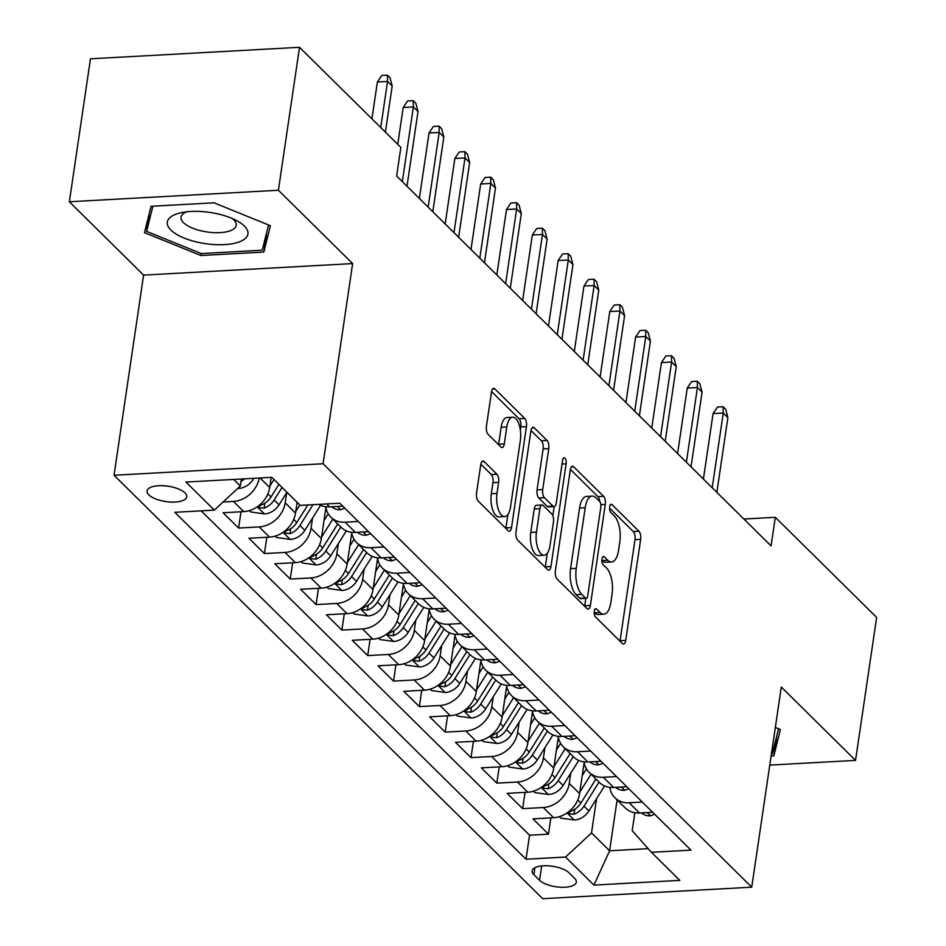 <?xml version="1.0" encoding="UTF-8"?>
<svg xmlns="http://www.w3.org/2000/svg" width="946" height="946" viewBox="0 0 946 946"><rect width="100%" height="100%" fill="white"/><g stroke="black" fill="none" stroke-linecap="round" stroke-linejoin="round"><path stroke-width="1.42" d="M594.242 611.222A4.304 1.857 86.8 0 0 595.436 616.898L622.373 643.505A6.149 2.649 86.8 0 0 623.532 644.037A6.149 2.649 86.8 0 0 625.732 640.395L640.655 539.362A6.149 2.649 86.8 0 0 638.94 531.25L612.015 504.644A4.304 1.857 86.8 0 0 611.199 504.277A4.304 1.857 86.8 0 0 609.662 506.82A4.304 1.857 86.8 0 0 610.856 512.507L614.332 515.948A19.689 8.479 86.8 0 1 619.796 541.916L618.554 550.336A19.689 8.479 86.8 0 1 611.53 561.983A19.689 8.479 86.8 0 1 607.793 560.28L604.305 556.839A4.304 1.857 86.8 0 0 603.489 556.473A4.304 1.857 86.8 0 0 601.952 559.015A4.304 1.857 86.8 0 0 603.146 564.703L606.634 568.144A19.689 8.479 86.8 0 1 612.086 594.123L610.844 602.543A19.689 8.479 86.8 0 1 603.82 614.191A19.689 8.479 86.8 0 1 600.083 612.488L596.595 609.047A4.304 1.857 86.8 0 0 595.779 608.668A4.304 1.857 86.8 0 0 594.242 611.222M148.818 494.876A20.067 7.769 -171.6 0 0 170.576 502.042A20.067 7.769 -171.6 0 0 186.74 496.816A20.067 7.769 -171.6 0 0 184.978 492.89A20.067 7.769 -171.6 0 0 163.232 485.724A20.067 7.769 -171.6 0 0 147.056 490.95A20.067 7.769 -171.6 0 0 148.818 494.876M484.115 461.589A6.149 2.649 86.8 0 0 482.945 461.057A6.149 2.649 86.8 0 0 480.745 464.699L476.559 493.043A6.149 2.649 86.8 0 0 478.274 501.155L508.179 530.706A6.149 2.649 86.8 0 0 509.35 531.238A6.149 2.649 86.8 0 0 511.538 527.596L526.461 426.563A6.149 2.649 86.8 0 0 524.758 418.451L494.853 388.901A6.149 2.649 86.8 0 0 493.682 388.368A6.149 2.649 86.8 0 0 491.482 392.011L486.433 426.244A6.149 2.649 86.8 0 0 488.136 434.368L500.931 447.009A6.149 2.649 86.8 0 0 502.101 447.541A6.149 2.649 86.8 0 0 504.301 443.899L506.808 426.918A16.46 7.083 86.8 0 1 512.685 417.186A16.46 7.083 86.8 0 1 520.371 440.316L510.544 506.831A16.46 7.083 86.8 0 1 504.667 516.575A16.46 7.083 86.8 0 1 496.981 493.434L498.625 482.354A6.149 2.649 86.8 0 0 496.91 474.23L484.115 461.589L481.845 461.719M352.633 263.591L278.396 190.252L299.504 47.3L90.461 58.818L69.354 201.77L143.591 275.109L114.04 475.247L323.083 463.741L352.633 263.591L143.591 275.109M769.772 765.101L855.539 760.383L781.301 687.044L751.739 887.182L323.083 463.741M855.539 760.383L876.646 617.419L775.294 517.296L743.875 519.035M299.504 47.3L400.868 147.422L396.646 176.015L771.073 545.889L775.294 517.296M555.397 570.911A6.149 2.649 86.8 0 0 557.099 579.035L587.005 608.574A6.149 2.649 86.8 0 0 588.176 609.106A6.149 2.649 86.8 0 0 590.375 605.464L605.286 504.431A6.149 2.649 86.8 0 0 603.583 496.319L573.678 466.768A6.149 2.649 86.8 0 0 572.507 466.236A6.149 2.649 86.8 0 0 570.308 469.878L555.397 570.911M547.592 569.646L517.687 540.095A6.149 2.649 86.8 0 1 515.984 531.983L530.895 430.95A6.149 2.649 86.8 0 1 533.095 427.308A6.149 2.649 86.8 0 1 534.265 427.84L547.06 440.481A6.149 2.649 86.8 0 1 548.763 448.593L542.72 489.567A6.149 2.649 86.8 0 0 544.423 497.691L552.913 506.075A6.149 2.649 86.8 0 0 554.084 506.607A6.149 2.649 86.8 0 0 556.283 502.965L562.574 460.312A4.304 1.857 86.8 0 1 564.112 457.758A4.304 1.857 86.8 0 1 566.122 463.812L550.962 566.536A6.149 2.649 86.8 0 1 548.763 570.166A6.149 2.649 86.8 0 1 547.592 569.646M259.251 478.026A25.081 20.445 134.6 0 1 233.39 501.415L243.725 511.62L223.102 512.756L238.593 528.057L241.005 511.762M286.697 492.63L285.195 502.799A25.081 20.445 134.6 0 1 259.216 526.922L269.551 537.127L248.928 538.262L264.419 553.564L266.831 537.269M312.523 518.136L311.021 528.306A25.081 20.445 134.6 0 1 285.042 552.429L295.377 562.634L274.754 563.769L290.245 579.07L292.645 562.787M338.349 543.654L336.847 553.824A25.081 20.445 134.6 0 1 310.867 577.935L321.191 588.14L300.568 589.275L316.07 604.589L318.471 588.294M364.163 569.161L362.661 579.33A25.081 20.445 134.6 0 1 336.693 603.442L347.016 613.647L326.394 614.782L341.884 630.095L344.297 613.8M389.989 594.667L388.487 604.837A25.081 20.445 134.6 0 1 362.507 628.96L372.842 639.165L352.219 640.3L367.71 655.602L370.123 639.307M415.814 620.174L414.313 630.343A25.081 20.445 134.6 0 1 388.333 654.466L398.668 664.671L378.045 665.807L393.536 681.108L395.936 664.813M441.64 645.68L440.138 655.85A25.081 20.445 134.6 0 1 414.159 679.973L424.482 690.178L403.859 691.313L419.362 706.615L421.762 690.332M467.454 671.199L465.952 681.368A25.081 20.445 134.6 0 1 439.985 705.48L450.308 715.684L429.685 716.82L445.176 732.133L447.588 715.838M493.28 696.705L491.778 706.875A25.081 20.445 134.6 0 1 465.799 730.986L476.134 741.191L455.511 742.326L471.002 757.64L473.414 741.345M519.106 722.212L517.604 732.381A25.081 20.445 134.6 0 1 491.624 756.504L501.959 766.709L481.337 767.845L496.827 783.146L499.228 766.851M544.931 747.718L543.43 757.888A25.081 20.445 134.6 0 1 517.45 782.011L527.773 792.216L507.151 793.351L522.653 808.653L543.276 807.517A25.081 20.445 -45.4 0 0 569.244 783.394L570.745 773.225M525.054 792.358L522.653 808.653M243.725 511.62A25.081 20.445 -45.4 0 0 269.705 487.497L271.195 477.363M269.551 537.127A25.081 20.445 -45.4 0 0 295.53 513.004L297.103 502.302M295.377 562.634A25.081 20.445 -45.4 0 0 321.344 538.51L325.932 507.505M321.191 588.14A25.081 20.445 -45.4 0 0 347.17 564.029L351.746 533.012M347.016 613.647A25.081 20.445 -45.4 0 0 372.996 589.535L377.572 558.518M372.842 639.165A25.081 20.445 -45.4 0 0 398.822 615.042L403.398 584.037M398.668 664.671A25.081 20.445 -45.4 0 0 424.636 640.548L429.224 609.543M424.482 690.178A25.081 20.445 -45.4 0 0 450.462 666.055L455.038 635.05M450.308 715.684A25.081 20.445 -45.4 0 0 476.287 691.573L480.864 660.556M476.134 741.191A25.081 20.445 -45.4 0 0 502.113 717.08L506.689 686.075M501.959 766.709A25.081 20.445 -45.4 0 0 527.927 742.586L532.515 711.581M527.773 792.216A25.081 20.445 -45.4 0 0 553.753 768.093L558.329 737.088M574.6 878.361L568.913 872.744A19.44 7.521 -171.6 0 0 547.84 865.803A19.44 7.521 -171.6 0 0 532.172 870.876A19.44 7.521 -171.6 0 0 533.887 874.683L539.575 880.288A19.44 7.521 -171.6 0 0 560.647 887.23A19.44 7.521 -171.6 0 0 576.315 882.169A19.44 7.521 -171.6 0 0 574.6 878.361M114.04 475.247L542.697 898.7L751.739 887.182M233.686 479.433L240.331 486.008L214.352 510.119L174.809 512.306L526 859.228L565.542 857.041L591.522 832.929L596.571 798.743M214.352 510.119L185.948 482.058L271.833 477.328L300.237 505.389L339.78 503.213L690.97 850.135L651.427 852.311L679.831 880.371L593.958 885.101L565.542 857.041M201.191 510.852L529.547 835.212L548.467 834.159L532.976 818.858L553.599 817.722A25.081 20.445 -45.4 0 0 579.579 793.599L584.155 762.594M609.863 787.356A25.081 20.445 -45.4 0 0 614.9 797.75A25.081 20.445 -45.4 0 0 629.149 802.787L642.31 802.066M614.9 797.75L625.235 807.955A25.081 20.445 -45.4 0 0 639.484 812.992L652.645 812.271M318.648 504.372A25.081 20.445 -45.4 0 0 329.598 506.879L342.771 506.157M358.262 521.459L345.101 522.192A25.081 20.445 134.6 0 1 330.852 517.155A25.081 20.445 134.6 0 1 325.814 506.76M330.852 517.155L341.187 527.36A25.081 20.445 -45.4 0 0 355.424 532.397L368.585 531.664M384.088 546.977L370.915 547.699A25.081 20.445 134.6 0 1 356.677 542.661A25.081 20.445 134.6 0 1 351.64 532.267M356.677 542.661L367.001 552.866A25.081 20.445 -45.4 0 0 381.25 557.904L394.411 557.182M409.902 572.484L396.741 573.205A25.081 20.445 134.6 0 1 382.503 568.179A25.081 20.445 134.6 0 1 377.454 557.785M382.503 568.179L392.827 578.373A25.081 20.445 -45.4 0 0 407.076 583.41L420.237 582.689M435.728 597.99L422.566 598.712A25.081 20.445 134.6 0 1 408.317 593.686A25.081 20.445 134.6 0 1 403.28 583.292M408.317 593.686L418.652 603.891A25.081 20.445 -45.4 0 0 432.89 608.917L446.063 608.195M461.553 623.497L448.392 624.23A25.081 20.445 134.6 0 1 434.143 619.192A25.081 20.445 134.6 0 1 429.106 608.798M434.143 619.192L444.478 629.397A25.081 20.445 -45.4 0 0 458.715 634.423L471.877 633.702M487.379 649.003L474.218 649.736A25.081 20.445 134.6 0 1 459.969 644.699A25.081 20.445 134.6 0 1 454.931 634.305M459.969 644.699L470.292 654.904A25.081 20.445 -45.4 0 0 484.541 659.941L497.702 659.208M513.193 674.522L500.032 675.243A25.081 20.445 134.6 0 1 485.795 670.206A25.081 20.445 134.6 0 1 480.745 659.811M485.795 670.206L496.118 680.411A25.081 20.445 -45.4 0 0 510.367 685.448L523.528 684.727M539.019 700.028L525.858 700.75A25.081 20.445 134.6 0 1 511.609 695.724A25.081 20.445 134.6 0 1 506.571 685.33M511.609 695.724L521.944 705.917A25.081 20.445 -45.4 0 0 536.193 710.954L549.354 710.233M564.845 725.535L551.684 726.256A25.081 20.445 134.6 0 1 537.434 721.23A25.081 20.445 134.6 0 1 532.397 710.836M537.434 721.23L547.769 731.435A25.081 20.445 -45.4 0 0 562.007 736.461L575.168 735.74M590.671 751.041L577.509 751.774A25.081 20.445 134.6 0 1 563.26 746.737A25.081 20.445 134.6 0 1 558.223 736.343M563.26 746.737L573.583 756.942A25.081 20.445 -45.4 0 0 587.833 761.968L600.994 761.246M616.485 776.548L603.323 777.281A25.081 20.445 134.6 0 1 589.086 772.243A25.081 20.445 134.6 0 1 584.037 761.849M589.086 772.243L599.409 782.448A25.081 20.445 -45.4 0 0 613.658 787.486L626.82 786.753M517.45 782.011L496.827 783.146M491.624 756.504L471.002 757.64M465.799 730.986L445.176 732.133M439.985 705.48L419.362 706.615M414.159 679.973L393.536 681.108M388.333 654.466L367.71 655.602M362.507 628.96L341.884 630.095M336.693 603.442L316.07 604.589M310.867 577.935L290.245 579.07M285.042 552.429L264.419 553.564M259.216 526.922L238.593 528.057M233.39 501.415L223.126 501.971M240.331 486.008L241.36 479.007M591.522 832.929L609.602 850.785L648.176 848.657M617.111 799.938L609.602 850.785L593.958 885.101M634.849 812.744L632.2 830.683L651.427 852.311M278.396 190.252L69.354 201.77M550.879 817.876L548.467 834.159M529.547 835.212L526 859.228M771.12 756.008L773.84 755.866L780.403 729.508L775.33 727.45M151.041 206.299L144.49 232.645L200.883 255.526L263.839 252.062L270.402 225.704L213.997 202.822L151.041 206.299M776.832 735.645L773.84 755.866M266.819 231.853L263.839 252.062M201.179 253.528L200.883 255.526M594.147 612.523L594.431 612.795A19.689 8.479 86.8 0 0 598.168 614.498L603.82 614.191M611.53 561.983L605.878 562.302A19.689 8.479 86.8 0 1 602.141 560.6L601.857 560.316M620.008 641.163A6.149 2.649 86.8 0 0 620.079 640.702L635.003 539.669A6.149 2.649 86.8 0 0 633.3 531.557L609.567 508.12M599.705 501.498A6.149 2.649 86.8 0 0 597.931 496.626L570.391 469.417M584.64 606.244A6.149 2.649 86.8 0 0 584.723 605.783L585.822 598.357M585.385 597.967A4.304 1.857 86.8 0 0 586.201 598.333A4.304 1.857 86.8 0 0 587.738 595.791L600.828 507.103A4.304 1.857 86.8 0 0 599.634 501.427L595.956 497.797A19.689 8.479 86.8 0 0 592.231 496.094A19.689 8.479 86.8 0 0 585.196 507.742L576.244 568.357A19.689 8.479 86.8 0 0 581.707 594.336L585.385 597.967L579.732 598.274A4.304 1.857 86.8 0 0 580.548 598.652L586.201 598.333M592.231 496.094L586.579 496.402A19.689 8.479 86.8 0 0 579.543 508.049L585.196 507.742M579.732 598.274L576.055 594.644A19.689 8.479 86.8 0 1 570.592 568.676L579.543 508.049M530.978 430.489L541.408 440.789L547.06 440.481M554.084 506.607L548.432 506.914A6.149 2.649 86.8 0 1 547.261 506.394L538.771 497.998A6.149 2.649 86.8 0 1 537.068 489.886L543.122 448.912A6.149 2.649 86.8 0 0 541.408 440.789M554.202 506.595L552.854 515.771M547.332 553.126L545.31 566.843L550.962 566.536M536.441 532.09A16.46 7.083 86.8 0 0 544.127 555.219A16.46 7.083 86.8 0 0 550.004 545.487L553.457 522.05A6.149 2.649 86.8 0 0 551.755 513.938L543.264 505.542A6.149 2.649 86.8 0 0 542.093 505.01A6.149 2.649 86.8 0 0 539.894 508.652L536.441 532.09L530.789 532.397A16.46 7.083 86.8 0 0 538.475 555.539L544.127 555.219M542.093 505.01L536.441 505.33A6.149 2.649 86.8 0 0 534.254 508.972L539.894 508.652M530.789 532.397L534.254 508.972M504.667 516.575L499.015 516.883A16.46 7.083 86.8 0 1 491.329 493.741L492.972 482.661A6.149 2.649 86.8 0 0 491.27 474.549L480.828 464.238M512.685 417.186L507.032 417.493A16.46 7.083 86.8 0 0 501.155 427.237L506.808 426.918M498.566 444.679A6.149 2.649 86.8 0 0 498.648 444.218L501.155 427.237M520.347 430.028L520.808 426.871A6.149 2.649 86.8 0 0 519.106 418.759L491.565 391.549M505.814 528.365A6.149 2.649 86.8 0 0 505.897 527.903L507.872 514.47M559.275 816.705L560.694 818.101L574.577 820.028A16.614 13.54 -45.4 0 0 588.909 810.97L604.6 785.937M579.792 792.157L591.061 774.195M582.239 775.602L586.449 768.885M595.956 779.043L580.903 803.059A16.614 13.54 134.6 0 1 570.911 811.183L568.676 812.673L569.161 813.726L574.009 814.246A16.614 13.54 -45.4 0 0 584.001 806.122L599.055 782.106M654.667 814.27L650.28 815.866A16.614 13.54 134.6 0 1 641.518 812.874M712.208 487.746L723.241 413.035L713.071 413.603L717.47 407.064L723.111 406.745L723.241 413.035L727.888 417.624L716.867 492.346M713.071 413.603L703.41 479.054M723.111 406.745L725.7 409.299L727.888 417.624M778.546 728.751L772.255 754.009L771.404 754.057M203.792 243.406A40.749 15.775 -171.6 0 0 243.902 239.563A40.749 15.775 -171.6 0 0 236.961 220.773A40.749 15.775 -171.6 0 0 211.443 212.661A40.749 15.775 -171.6 0 0 181.62 212.602A40.749 15.775 -171.6 0 0 169.062 227.951A40.749 15.775 -171.6 0 0 203.792 243.406M187.001 211.762A27.895 10.796 -171.6 0 0 181.017 217.19A27.895 10.796 -171.6 0 0 205.992 231.794A27.895 10.796 -171.6 0 0 236.216 225.337A27.895 10.796 -171.6 0 0 232.042 218.42M268.546 224.959L262.255 250.205L201.262 253.563L146.618 231.392L152.885 206.193M149.255 213.477L146.618 231.392M533.461 791.199L534.868 792.594L548.751 794.522A16.614 13.54 -45.4 0 0 563.083 785.452L578.775 760.43M553.966 766.65L565.235 748.688M556.414 750.095L560.623 743.379M570.142 753.536L555.077 777.553A16.614 13.54 134.6 0 1 545.085 785.677L542.85 787.167L543.335 788.219L548.183 788.739A16.614 13.54 -45.4 0 0 558.175 780.616L573.241 756.599M507.635 765.692L509.043 767.088L522.925 769.015A16.614 13.54 -45.4 0 0 537.257 759.945L552.949 734.924M528.14 741.132L539.409 723.182M530.588 724.589L534.809 717.86M544.317 728.018L529.252 752.035A16.614 13.54 134.6 0 1 519.271 760.17L517.036 761.66L517.509 762.713L522.369 763.233A16.614 13.54 -45.4 0 0 532.35 755.097L547.415 731.081M481.81 740.186L483.229 741.581L497.111 743.509A16.614 13.54 -45.4 0 0 511.431 734.439L527.135 709.417M502.326 715.625L513.583 697.663M504.762 699.07L508.983 692.354M518.491 702.511L503.426 726.528A16.614 13.54 134.6 0 1 493.445 734.664L491.211 736.142L491.684 737.194L496.544 737.726A16.614 13.54 -45.4 0 0 506.524 729.591L521.589 705.574M455.984 714.668L457.403 716.075L471.285 718.002A16.614 13.54 -45.4 0 0 485.617 708.932L501.309 683.911M476.5 690.119L487.758 672.157M478.948 673.564L483.158 666.847M492.665 677.005L477.612 701.021A16.614 13.54 134.6 0 1 467.62 709.145L465.385 710.635L465.87 711.688L470.718 712.208A16.614 13.54 -45.4 0 0 480.71 704.084L495.763 680.068M628.842 788.763L624.466 790.348A16.614 13.54 134.6 0 1 615.692 787.368M686.394 462.239L697.427 387.529L687.257 388.085L691.644 381.545L697.297 381.238L697.427 387.529L702.074 392.117L691.041 466.827M687.257 388.085L677.584 453.548M697.297 381.238L699.874 383.792L702.074 392.117M603.028 763.256L598.641 764.841A16.614 13.54 134.6 0 1 589.866 761.861M660.568 436.733L671.601 362.022L661.431 362.578L665.818 356.039L671.471 355.731L671.601 362.022L676.248 366.61L665.215 441.321M661.431 362.578L651.759 428.041M671.471 355.731L674.049 358.286L676.248 366.61M577.202 737.738L572.815 739.334A16.614 13.54 134.6 0 1 564.053 736.355M634.742 411.226L645.775 336.516L635.606 337.072L639.993 330.532L645.645 330.225L645.775 336.516L650.422 341.104L639.39 415.814M635.606 337.072L625.945 402.523M645.645 330.225L648.235 332.767L650.422 341.104M551.376 712.232L546.989 713.828A16.614 13.54 134.6 0 1 538.227 710.848M608.917 385.708L619.949 310.998L609.78 311.565L614.179 305.026L619.819 304.718L619.949 310.998L624.597 315.597L613.564 390.308M609.78 311.565L600.119 377.016M619.819 304.718L622.409 307.261L624.597 315.597M430.17 689.161L431.577 690.556L445.46 692.484A16.614 13.54 -45.4 0 0 459.791 683.426L475.483 658.392M450.674 664.612L461.944 646.65M453.122 648.057L457.332 641.341M466.851 651.498L451.786 675.515A16.614 13.54 134.6 0 1 441.794 683.639L439.559 685.129L440.044 686.181L444.892 686.701A16.614 13.54 -45.4 0 0 454.884 678.578L469.949 654.561M525.55 686.725L521.175 688.321A16.614 13.54 134.6 0 1 512.401 685.33M583.103 360.201L594.135 285.491L583.966 286.059L588.353 279.519L594.005 279.2L594.135 285.491L598.783 290.079L587.75 364.801M583.966 286.059L574.293 351.51M594.005 279.2L596.583 281.754L598.783 290.079M404.344 663.654L405.751 665.05L419.634 666.977A16.614 13.54 -45.4 0 0 433.966 657.908L449.657 632.886M424.849 639.106L436.118 621.144M427.296 622.551L431.518 615.834M441.025 625.992L425.96 650.008A16.614 13.54 134.6 0 1 415.98 658.132L413.745 659.622L414.218 660.675L419.078 661.195A16.614 13.54 -45.4 0 0 429.058 653.071L444.123 629.055M499.736 661.219L495.349 662.803A16.614 13.54 134.6 0 1 486.575 659.823M557.277 334.695L568.31 259.984L558.14 260.54L562.527 254.001L568.179 253.694L568.31 259.984L572.957 264.573L561.924 339.283M558.14 260.54L548.467 326.003M568.179 253.694L570.757 256.248L572.957 264.573M378.518 638.148L379.937 639.543L393.82 641.471A16.614 13.54 -45.4 0 0 408.14 632.401L423.832 607.379M399.035 613.587L410.292 595.637M401.471 597.044L405.692 590.316M415.199 600.474L400.134 624.49A16.614 13.54 134.6 0 1 390.154 632.626L387.919 634.116L388.392 635.168L393.252 635.688A16.614 13.54 -45.4 0 0 403.233 627.553L418.298 603.536M473.911 635.7L469.523 637.297A16.614 13.54 134.6 0 1 460.761 634.317M531.451 309.188L542.484 234.478L532.314 235.034L536.701 228.494L542.354 228.187L542.484 234.478L547.131 239.066L536.098 313.776M532.314 235.034L522.653 300.497M542.354 228.187L544.943 230.741L547.131 239.066M352.692 612.641L354.111 614.037L367.994 615.964A16.614 13.54 -45.4 0 0 382.326 606.894L398.018 581.873M373.209 588.081L384.466 570.119M375.657 571.526L379.866 564.809M389.374 574.967L374.32 598.984A16.614 13.54 134.6 0 1 364.328 607.119L362.093 608.597L362.578 609.65L367.426 610.182A16.614 13.54 -45.4 0 0 377.419 602.046L392.472 578.03M448.085 610.194L443.698 611.79A16.614 13.54 134.6 0 1 434.935 608.81M505.625 283.682L516.658 208.971L506.488 209.527L510.887 202.988L516.528 202.681L516.658 208.971L521.305 213.56L510.272 288.27M506.488 209.527L496.827 274.979M516.528 202.681L519.118 205.223L521.305 213.56M326.867 587.123L328.286 588.53L342.168 590.458A16.614 13.54 -45.4 0 0 356.5 581.388L372.192 556.366M347.383 562.574L358.652 544.612M349.831 546.019L354.041 539.303M363.56 549.46L348.495 573.477A16.614 13.54 134.6 0 1 338.502 581.601L336.268 583.091L336.752 584.143L341.601 584.663A16.614 13.54 -45.4 0 0 351.593 576.54L366.658 552.523M301.053 561.617L302.46 563.012L316.342 564.939A16.614 13.54 -45.4 0 0 330.674 555.881L346.366 530.848M321.557 537.068L332.826 519.106M324.005 520.513L328.227 513.796M337.734 523.954L322.669 547.971A16.614 13.54 134.6 0 1 312.688 556.094L310.454 557.584L310.927 558.637L315.787 559.157A16.614 13.54 -45.4 0 0 325.767 551.033L340.832 527.017M275.227 536.11L276.646 537.505L290.528 539.433A16.614 13.54 -45.4 0 0 304.849 530.363L320.54 505.341M295.743 511.561L299.847 505.01M307.817 504.975L296.843 522.464A16.614 13.54 134.6 0 1 286.863 530.588L284.628 532.078L285.101 533.13L289.961 533.65A16.614 13.54 -45.4 0 0 299.941 525.527L313.008 504.691M249.401 510.604L250.82 511.999L264.703 513.926A16.614 13.54 -45.4 0 0 279.035 504.857L286.934 492.251M269.917 486.043L274.021 479.504M278.928 484.34L271.029 496.946A16.614 13.54 134.6 0 1 261.037 505.081L258.802 506.571L259.287 507.624L264.135 508.144A16.614 13.54 -45.4 0 0 274.127 500.008L282.026 487.403M422.259 584.687L417.884 586.284A16.614 13.54 134.6 0 1 409.11 583.304M479.811 258.163L490.844 183.453L480.674 184.021L485.062 177.481L490.714 177.174L490.844 183.453L495.491 188.053L484.458 262.763M480.674 184.021L471.002 249.472M490.714 177.174L493.292 179.716L495.491 188.053M396.445 559.181L392.058 560.777A16.614 13.54 134.6 0 1 383.284 557.785M453.985 232.657L465.018 157.947L454.849 158.514L459.236 151.975L464.888 151.656L465.018 157.947L469.665 162.535L458.633 237.257M454.849 158.514L445.176 223.966M464.888 151.656L467.466 154.21L469.665 162.535M370.619 533.674L366.232 535.259A16.614 13.54 134.6 0 1 357.47 532.279M428.16 207.15L439.192 132.44L429.023 132.996L433.41 126.457L439.062 126.149L439.192 132.44L443.84 137.028L432.807 211.738M429.023 132.996L419.362 198.459M439.062 126.149L441.652 128.703L443.84 137.028M344.793 508.156L340.406 509.752A16.614 13.54 134.6 0 1 331.644 506.772M402.334 181.644L413.367 106.933L403.197 107.489L407.596 100.95L413.236 100.643L413.367 106.933L418.014 111.522L406.981 186.232M403.197 107.489L397.758 144.36M413.236 100.643L415.826 103.197L418.014 111.522M237.884 488.278L238.877 488.42A16.614 13.54 -45.4 0 0 253.209 479.35L253.847 478.321M241.017 481.408A16.614 13.54 -45.4 0 0 244.647 478.83M380.741 127.544L387.553 81.427L377.383 81.983L381.77 75.444L387.422 75.136L387.553 81.427L392.2 86.015L385.389 132.133M377.383 81.983L371.932 118.841M387.422 75.136L390 77.678L392.2 86.015M260.067 477.978L269.705 487.497M285.195 502.799L295.53 513.004M311.021 528.306L321.344 538.51M336.847 553.824L347.17 564.029M362.661 579.33L372.996 589.535M388.487 604.837L398.822 615.042M414.313 630.343L424.636 640.548M440.138 655.85L450.462 666.055M465.952 681.368L476.287 691.573M491.778 706.875L502.113 717.08M517.604 732.381L527.927 742.586M543.43 757.888L553.753 768.093M569.244 783.394L579.579 793.599M629.149 802.787L639.484 812.992M326.618 503.934L329.598 506.879M345.101 522.192L355.424 532.397M370.915 547.699L381.25 557.904M396.741 573.205L407.076 583.41M422.566 598.712L432.89 608.917M448.392 624.23L458.715 634.423M474.218 649.736L484.541 659.941M500.032 675.243L510.367 685.448M525.858 700.75L536.193 710.954M551.684 726.256L562.007 736.461M577.509 751.774L587.833 761.968M603.323 777.281L613.658 787.486M543.276 807.517L553.599 817.722M541.691 865.945L539.575 880.288M534.916 867.73L533.887 874.683M594.431 612.795L600.083 612.488M602.72 556.934L604.305 556.839M602.141 560.6L607.793 560.28M610.43 504.726L612.015 504.644M633.3 531.557L638.94 531.25M635.003 539.669L640.655 539.362M620.079 640.702L625.732 640.395M595.01 609.129L596.595 609.047M571.408 466.898L573.678 466.768M597.931 496.626L603.583 496.319M600.864 504.679L605.286 504.431M584.723 605.783L590.375 605.464M570.592 568.676L576.244 568.357M576.055 594.644L581.707 594.336M531.995 427.959L534.265 427.84M543.122 448.912L548.763 448.593M537.068 489.886L542.72 489.567M538.771 497.998L544.423 497.691M547.261 506.394L552.913 506.075M562.03 464.037L566.122 463.812M491.27 474.549L496.91 474.23M492.972 482.661L498.625 482.354M491.329 493.741L496.981 493.434M498.648 444.218L504.301 443.899M492.582 389.031L494.853 388.901M519.106 418.759L524.758 418.451M520.808 426.871L526.461 426.563M505.897 527.903L511.538 527.596M567.092 812.933L574.234 819.981M584.001 806.122L588.909 810.97M577.77 799.961L580.903 803.059M574.742 809.291L574.009 814.246M650.505 815.783L647.241 812.567M541.266 787.427L548.408 794.474M558.175 780.616L563.083 785.452M551.944 774.455L555.077 777.553M548.917 783.773L548.183 788.739M515.44 761.908L522.582 768.968M532.35 755.097L537.257 759.945M526.118 748.948L529.252 752.035M523.103 758.266L522.369 763.233M489.614 736.402L496.756 743.461M506.524 729.591L511.431 734.439M500.304 723.442L503.426 726.528M497.277 732.76L496.544 737.726M463.8 710.895L470.942 717.955M480.71 704.084L485.617 708.932M474.478 697.923L477.612 701.021M471.451 707.253L470.718 712.208M624.679 790.277L621.416 787.048M598.853 764.77L595.602 761.542M573.04 739.264L569.776 736.035M547.214 713.745L543.95 710.529M437.974 685.389L445.117 692.437M454.884 678.578L459.791 683.426M448.652 672.417L451.786 675.515M445.625 681.747L444.892 686.701M521.388 688.239L518.124 685.022M412.149 659.882L419.291 666.93M429.058 653.071L433.966 657.908M422.827 646.91L425.96 650.008M419.811 656.228L419.078 661.195M495.562 662.732L492.298 659.504M386.323 634.364L393.465 641.423M403.233 627.553L408.14 632.401M397.013 621.404L400.134 624.49M393.985 630.722L393.252 635.688M469.748 637.226L466.484 633.997M360.509 608.857L367.651 615.917M377.419 602.046L382.326 606.894M371.187 595.897L374.32 598.984M368.16 605.215L367.426 610.182M443.922 611.719L440.659 608.491M334.683 583.351L341.825 590.41M351.593 576.54L356.5 581.388M345.361 570.379L348.495 573.477M342.334 579.709L341.601 584.663M308.857 557.844L315.999 564.892M325.767 551.033L330.674 555.881M319.535 544.872L322.669 547.971M316.52 554.202L315.787 559.157M283.031 532.338L290.174 539.386M299.941 525.527L304.849 530.363M293.709 519.366L296.843 522.464M290.694 528.684L289.961 533.65M257.217 506.82L264.36 513.879M274.127 500.008L279.035 504.857M267.895 493.859L271.029 496.946M264.868 503.177L264.135 508.144M418.097 586.201L414.833 582.984M392.271 560.694L389.007 557.478M366.457 535.188L363.193 531.959M340.631 509.681L337.367 506.453M252.251 478.416L253.209 479.35"/></g></svg>
